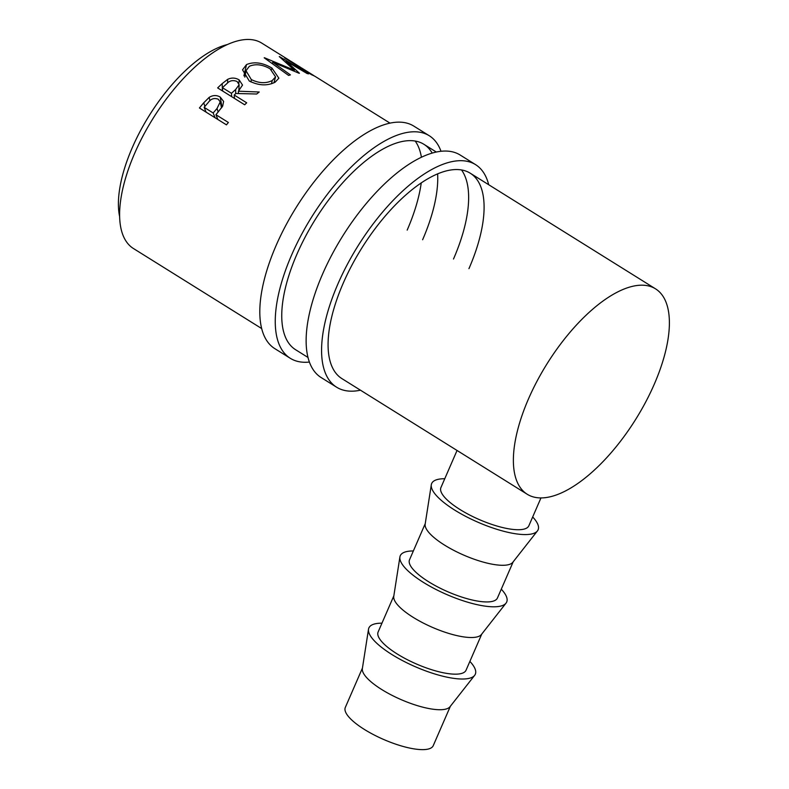 <?xml version="1.0" encoding="UTF-8"?>
<svg xmlns="http://www.w3.org/2000/svg" width="789" height="789" viewBox="0 0 789 789"><rect width="100%" height="100%" fill="white"/><g stroke="black" fill="none" stroke-linecap="round" stroke-linejoin="round"><path stroke-width="1.18" d="M309.416 362.052A131.191 56.7 -58 0 1 290.303 358.305A131.191 56.7 -58 0 1 291.664 254.877A131.191 56.7 -58 0 1 429.216 135.708A131.191 56.7 -58 0 1 440.982 151.232M290.303 358.305L274.858 348.669A131.191 56.7 -58 0 1 276.219 245.241A131.191 56.7 -58 0 1 413.771 126.072L429.216 135.708M308.026 357.476L295.638 349.744A121.102 52.33 -58 0 1 296.901 254.265A121.102 52.33 -58 0 1 423.871 144.269A121.102 52.33 -58 0 1 432.155 153.036M415.172 141.014A121.102 52.33 -58 0 1 421.405 157.189M421.257 182.831A121.102 52.33 -58 0 1 407.173 230.112M437.619 173.817A121.102 52.33 -58 0 1 422.618 239.748M360.465 390.2A131.191 56.7 -58 0 1 336.627 387.212A131.191 56.7 -58 0 1 337.988 283.784A131.191 56.7 -58 0 1 475.54 164.615A131.191 56.7 -58 0 1 488.697 184.725M336.627 387.212L321.182 377.576A131.191 56.7 -58 0 1 322.543 274.148A131.191 56.7 -58 0 1 460.095 154.979L475.54 164.615M527.269 494.289A121.102 52.33 -58 0 1 528.522 398.82A121.102 52.33 -58 0 1 655.491 288.813A121.102 52.33 -58 0 1 654.239 384.292A121.102 52.33 -58 0 1 527.269 494.289L341.962 378.651A121.102 52.33 -58 0 1 343.225 283.182A121.102 52.33 -58 0 1 470.195 173.176A121.102 52.33 -58 0 1 468.942 268.654M461.496 169.921A121.102 52.33 -58 0 1 453.497 259.019M368.512 629.218L362.358 668.589A47.932 14.074 23.5 0 0 381.738 689.537A47.932 14.074 23.5 0 0 450.026 706.707L474.633 675.364A58.031 17.042 -156.5 0 1 391.965 654.574A58.031 17.042 -156.5 0 1 368.512 629.218A58.031 17.042 -156.5 0 1 381.955 623.172M362.447 668.046L345.316 707.447A47.932 14.074 23.5 0 0 364.39 729.44A47.932 14.074 23.5 0 0 433.23 745.684L450.371 706.273M469.879 661.399A58.031 17.042 -156.5 0 1 474.633 675.364M399.905 557.004L393.76 596.376A47.932 14.074 23.5 0 0 413.14 617.323A47.932 14.074 23.5 0 0 481.428 634.494L506.025 603.141A58.031 17.042 -156.5 0 1 423.368 582.361A58.031 17.042 -156.5 0 1 399.905 557.004A58.031 17.042 -156.5 0 1 413.357 550.959M481.773 634.05L466.052 670.206A47.932 14.074 -156.5 0 1 397.202 653.973A47.932 14.074 -156.5 0 1 378.128 631.979L393.849 595.823M501.281 589.186A58.031 17.042 -156.5 0 1 506.025 603.141M431.307 484.781L425.163 524.152A47.932 14.074 23.5 0 0 444.542 545.1A47.932 14.074 23.5 0 0 512.83 562.271L537.427 530.928A58.031 17.042 -156.5 0 1 454.77 510.138A58.031 17.042 -156.5 0 1 431.307 484.781A58.031 17.042 -156.5 0 1 444.759 478.736M513.175 561.837L497.445 597.993A47.932 14.074 -156.5 0 1 428.605 581.749A47.932 14.074 -156.5 0 1 409.53 559.766L425.251 523.61M532.683 516.963A58.031 17.042 -156.5 0 1 537.427 530.928M119.662 216.748A111.012 47.971 -58 0 1 132.276 147.661A111.012 47.971 -58 0 1 227.074 44.628M199.43 107.985A121.102 52.33 -58 0 1 203.69 102.856L209.134 97.402C212.941 95.055 216.65 94.956 220.259 97.096L223.612 101.446L222.656 106.15L217.478 112.837A121.102 52.33 -58 0 0 215.92 114.701L228.396 122.482A121.102 52.33 -58 0 0 226.453 124.849L199.43 107.985M389.934 123.084L315.778 76.809A121.102 52.33 -58 0 0 311.704 74.807L284.681 57.942A121.102 52.33 -58 0 1 288.754 59.954A121.102 52.33 -58 0 1 290.115 60.861M299.84 66.868A121.102 52.33 -58 0 0 297.049 65.388L288.735 60.191A121.102 52.33 -58 0 1 291.526 61.68L299.84 66.868A121.102 52.33 -58 0 1 301.201 67.785M313.006 75.083A121.102 52.33 -58 0 0 310.215 73.604L299.82 67.114A121.102 52.33 -58 0 1 302.611 68.594L313.006 75.083A121.102 52.33 -58 0 1 314.357 76M299.07 73.269A121.102 52.33 -58 0 1 299.435 73.239L286.2 61.217L307.197 73.584A121.102 52.33 -58 0 1 308.617 73.87L279.493 56.601A121.102 52.33 -58 0 0 279.276 56.571L294.386 70.231L264.453 57.745A121.102 52.33 -58 0 0 264.197 57.804L288.606 75.438A121.102 52.33 -58 0 1 290.401 74.896L272.787 62.242L299.07 73.269M217.646 87.914A121.102 52.33 -58 0 1 222.182 83.624L227.705 79.324C231.591 77.509 235.408 77.697 239.136 79.876L242.529 85.054L238.406 91.199L259.226 92.007A121.102 52.33 -58 0 0 256.711 94.009L235.881 93.487A121.102 52.33 -58 0 0 234.225 95.035L246.701 102.817A121.102 52.33 -58 0 0 244.669 104.779L217.646 87.914M246.503 64.59C254.186 61.424 262.668 62.587 271.968 68.091L278.872 78.19L275.085 82.224C267.303 86.08 258.713 85.676 249.304 81.02L242.529 69.846L246.503 64.59L243.909 75.843M261.701 328.569L133.509 248.565A121.102 52.33 -58 0 1 134.761 153.086A121.102 52.33 -58 0 1 261.731 43.089L288.754 59.954M540.948 497.958L528.847 525.78A47.932 14.074 -156.5 0 1 460.007 509.536A47.932 14.074 -156.5 0 1 440.933 487.543L457.048 450.47M209.134 97.402L209.943 100.745M220.259 97.096L221.946 107.265M215.92 114.701L217.882 119.504M217.034 108.497L220.23 101.899L218.257 99.227C214.174 97.678 210.801 98.822 208.148 102.639A121.102 52.33 -58 0 0 204.144 107.353L213.148 112.975L217.034 108.497L218.158 112.038M213.148 112.975L215.111 117.778M204.144 107.353L206.097 112.156M272.254 63.613L272.787 62.242M285.736 62.144L286.2 61.217M294.021 71.04L294.386 70.231M227.705 79.324L227.587 83.023M239.136 79.876L238.85 83.378M238.406 91.199L238.426 93.496M234.225 95.035L234.441 98.398M235.655 89.502L239.116 84.719L237.094 81.494C232.962 79.837 229.5 80.596 226.709 83.772A121.102 52.33 -58 0 0 222.449 87.687L231.453 93.309L235.655 89.502L235.694 93.664M231.453 93.309L231.67 96.672M222.449 87.687L222.666 91.051M271.968 68.091L271.436 69.708M250.971 81.977L251.316 79.571C258.96 83.348 265.932 83.673 272.235 80.537L275.568 76.878L270.104 68.821C262.54 64.491 255.626 63.643 249.373 66.266L246 70.734L251.316 79.571M271.495 83.762L272.235 80.537M203.69 102.856L204.933 106.407M222.182 83.624L222.409 90.893M655.491 288.813L470.195 173.176M436.258 152.001L423.871 144.269M220.23 101.899L221.522 107.856M239.116 84.719L238.84 90.794M273.931 82.815L275.568 76.878M244.817 77.144L246 70.734"/></g></svg>
